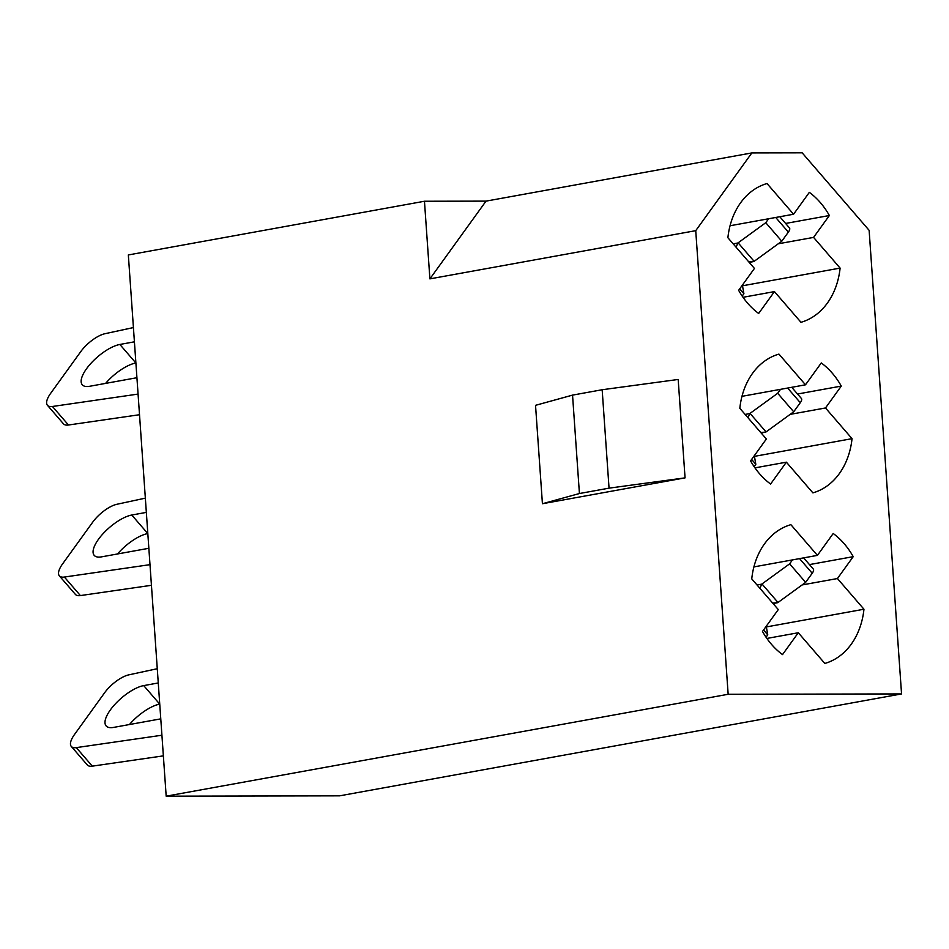 <?xml version="1.0" encoding="UTF-8"?>
<svg xmlns="http://www.w3.org/2000/svg" width="949" height="949" viewBox="0 0 949 949"><rect width="100%" height="100%" fill="white"/><g stroke="black" fill="none" stroke-linecap="round" stroke-linejoin="round"><path stroke-width="1.42" d="M609.044 488.154L579.424 493.527L542.425 503.729L685.059 477.869L609.044 488.154L602.164 389.742L678.179 379.458L685.059 477.869M542.425 503.729L535.533 405.33L572.544 395.116L602.164 389.742M572.544 395.116L579.424 493.527M424.464 201.247L128.34 254.949L166.182 796.175L339.576 795.843L901.55 693.933L869.13 230.334L802.154 152.825L751.869 152.919L486.018 201.129L429.897 278.876L424.464 201.247L486.018 201.129M785.606 223.454L829.367 215.518A71.507 56.015 79.7 0 0 809.343 192.362L793.566 214.237L767.029 183.537A71.507 56.015 79.7 0 0 727.895 237.736L754.431 268.437L738.642 290.311A71.507 56.015 79.7 0 0 758.654 313.467L774.443 291.604L800.98 322.304A71.507 56.015 79.7 0 0 840.102 268.093L813.578 237.392L829.367 215.518M778.251 243.798L813.578 237.392M742.509 285.791L840.102 268.093M743.031 297.298L774.443 291.604M730.054 225.755L793.566 214.237M797.54 394.025L841.289 386.089A71.507 56.015 79.7 0 0 821.276 362.933L805.487 384.808L778.951 354.107A71.507 56.015 79.7 0 0 739.829 408.307L766.365 439.007L750.576 460.882A71.507 56.015 79.7 0 0 770.588 484.037L786.377 462.175L812.902 492.875A71.507 56.015 79.7 0 0 852.036 438.663L825.5 407.963L841.289 386.089M790.173 414.369L825.5 407.963M754.443 456.362L852.036 438.663M754.953 467.869L786.377 462.175M741.988 396.326L805.487 384.808M809.461 564.596L853.222 556.66A71.507 56.015 79.7 0 0 833.198 533.504L817.409 555.379L790.885 524.678A71.507 56.015 79.7 0 0 751.75 578.878L778.287 609.578L762.498 631.453A71.507 56.015 79.7 0 0 782.51 654.608L798.299 632.746L824.835 663.446A71.507 56.015 79.7 0 0 863.958 609.234L837.433 578.534L853.222 556.66M802.107 584.94L837.433 578.534M766.365 626.933L863.958 609.234M766.887 638.44L798.299 632.746M753.909 566.897L817.409 555.379M166.182 796.175L728.156 694.277L901.55 693.933M751.869 152.919L695.736 230.666L728.156 694.277M695.736 230.666L429.897 278.876M773.055 603.528L777.729 602.674A24.2 9.063 -40.8 0 0 777.99 602.485L805.63 582.366L812.214 573.255A7.699 2.883 -40.8 0 0 813.329 569.068L803.649 557.87M766.045 637.218L767.753 634.857L766.246 626.257M163.37 755.867L92.314 766.151A22.005 8.233 139.2 0 1 87.32 764.965L71.305 746.448A22.005 8.233 139.2 0 1 74.496 734.502L104.675 692.687A22.005 8.233 139.2 0 1 128.839 674.846L157.273 668.713M129.467 724.526A29.704 11.115 139.2 0 1 159.729 704.134L159.752 704.122M757.041 584.999L761.715 584.145A24.2 9.063 -40.8 0 0 761.976 583.967L789.627 563.848L792.474 559.898M161.923 735.226L76.3 747.622A22.005 8.233 139.2 0 1 71.305 746.448M160.772 718.856L113.524 727.42A29.704 11.115 139.2 0 1 106.146 725.938A29.704 11.115 139.2 0 1 115.375 703.85A29.704 11.115 139.2 0 1 143.714 685.605L158.269 682.96M759.935 588.344L761.715 584.145M777.729 602.674L772.64 603.054M767.753 634.857L763.554 629.994M805.63 582.366L789.627 563.848M761.122 432.958L765.796 432.103A24.2 9.063 -40.8 0 0 766.057 431.914L793.708 411.795L800.292 402.684A7.699 2.883 -40.8 0 0 801.407 398.497L791.727 387.299M754.111 466.647L755.819 464.286L754.325 455.686M151.437 585.296L80.392 595.581A22.005 8.233 139.2 0 1 75.386 594.394L59.372 575.877A22.005 8.233 139.2 0 1 62.563 563.931L92.753 522.116A22.005 8.233 139.2 0 1 116.905 504.275L145.339 498.142M117.534 553.955A29.704 11.115 139.2 0 1 147.795 533.563L131.781 515.034L146.336 512.389M745.119 414.428L749.793 413.574A24.2 9.063 -40.8 0 0 750.042 413.396L777.694 393.277L780.541 389.327M149.989 564.655L64.378 577.051A22.005 8.233 139.2 0 1 59.372 575.877M148.851 548.285L101.602 556.849A29.704 11.115 139.2 0 1 94.212 555.367A29.704 11.115 139.2 0 1 103.453 533.279A29.704 11.115 139.2 0 1 131.781 515.034M748.014 417.774L749.793 413.574M765.796 432.103L760.718 432.483M755.819 464.286L751.62 459.423M793.708 411.795L777.694 393.277M749.2 262.387L753.874 261.533A24.2 9.063 -40.8 0 0 754.135 261.343L781.774 241.224L788.358 232.114A7.699 2.883 -40.8 0 0 789.473 227.926L779.793 216.728M742.189 296.076L743.897 293.716L742.391 285.115M139.515 414.725L68.458 425.01A22.005 8.233 139.2 0 1 63.464 423.823L47.45 405.306A22.005 8.233 139.2 0 1 50.641 393.361L80.819 351.545A22.005 8.233 139.2 0 1 104.983 333.704L133.418 327.571M105.612 383.384A29.704 11.115 139.2 0 1 135.873 362.993L119.859 344.463L134.414 341.818M733.186 243.857L737.859 243.003A24.2 9.063 -40.8 0 0 738.12 242.825L765.772 222.707L768.619 218.756M138.068 394.084L52.444 406.48A22.005 8.233 139.2 0 1 47.45 405.306M136.917 377.714L89.669 386.279A29.704 11.115 139.2 0 1 82.29 384.796A29.704 11.115 139.2 0 1 91.519 362.708A29.704 11.115 139.2 0 1 119.859 344.463M736.08 247.203L737.859 243.003M753.874 261.533L748.785 261.912M743.897 293.716L739.698 288.852M781.774 241.224L765.772 222.707M92.314 766.151L76.3 747.622M159.729 704.134L143.714 685.605M777.99 602.485L761.976 583.967M812.214 573.255L799.568 558.617M80.392 595.581L64.378 577.051M766.057 431.914L750.042 413.396M800.292 402.684L787.634 388.046M68.458 425.01L52.444 406.48M754.135 261.343L738.12 242.825M788.358 232.114L775.713 217.475"/></g></svg>
